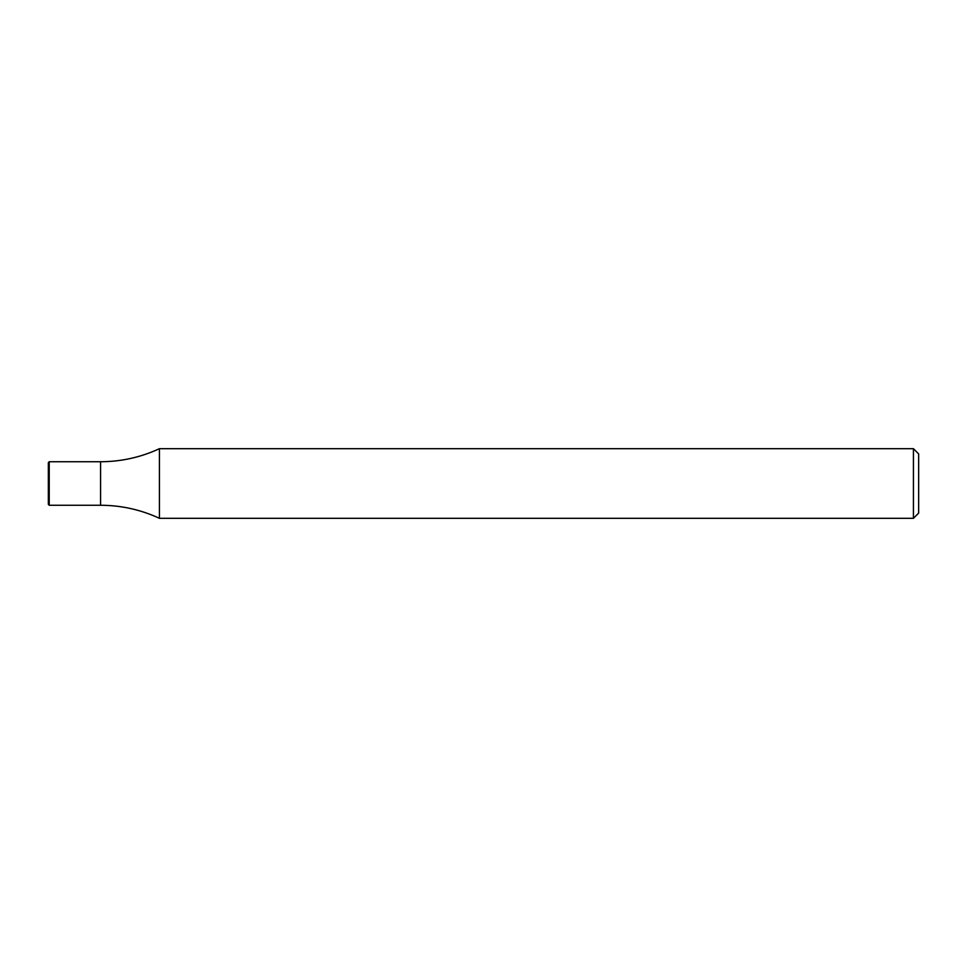 <?xml version="1.0" encoding="UTF-8"?>
<svg xmlns="http://www.w3.org/2000/svg" width="967" height="967" viewBox="0 0 967 967"><rect width="100%" height="100%" fill="white"/><g stroke="black" fill="none" stroke-linecap="round" stroke-linejoin="round"><path stroke-width="1.45" d="M913.428 448.688L918.65 453.91L918.65 513.09L913.428 518.312L913.428 448.688L159.434 448.688L159.434 518.312C140.759 509.669 121.141 505.318 100.568 505.257L100.568 461.743L100.568 505.257L49.22 505.257L49.22 461.743L100.568 461.743C121.141 461.682 140.759 457.331 159.434 448.688M913.428 518.312L159.434 518.312M49.22 461.743L48.35 462.613L48.35 504.387L49.22 505.257"/></g></svg>
